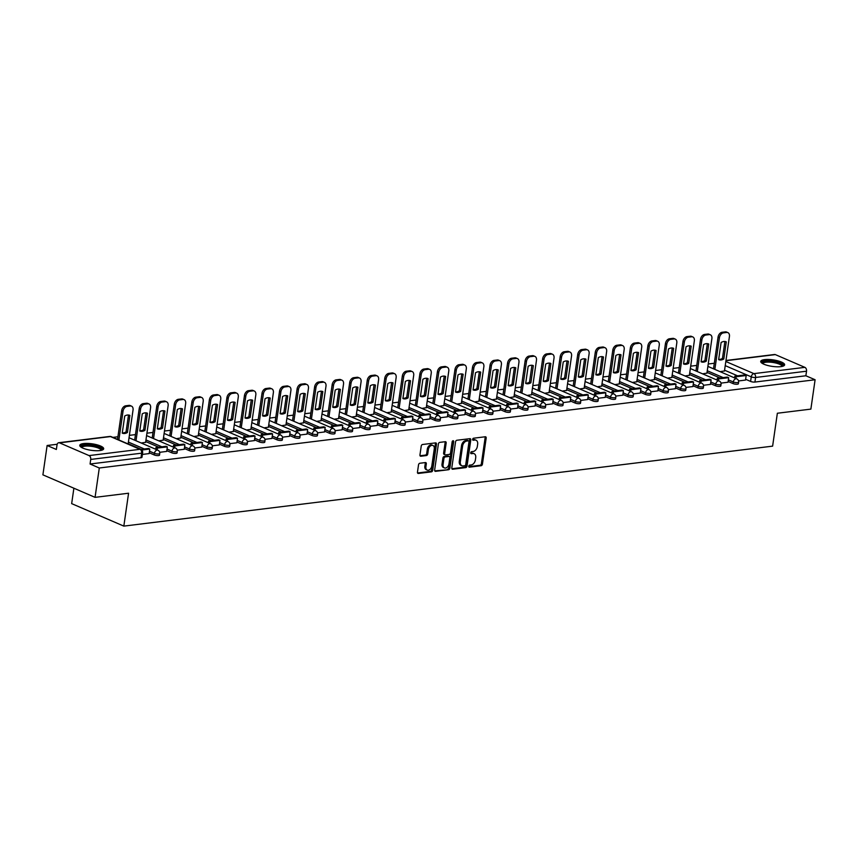 <?xml version="1.0" encoding="UTF-8"?>
<svg xmlns="http://www.w3.org/2000/svg" width="858" height="858" viewBox="0 0 858 858"><rect width="100%" height="100%" fill="white"/><g stroke="black" fill="none" stroke-linecap="round" stroke-linejoin="round"><path stroke-width="1.29" d="M468.758 466.248A1.062 0.719 113.3 0 0 469.39 467.17L481.113 465.722A1.523 1.03 113.3 0 0 482.432 464.135L486.186 438.073A1.523 1.03 113.3 0 0 485.285 436.765L473.562 438.213A1.062 0.719 113.3 0 0 473.273 440.24L474.785 440.047A4.869 3.303 113.3 0 1 476.051 440.218A4.869 3.303 113.3 0 1 477.649 444.251L477.338 446.417A4.869 3.303 113.3 0 1 473.144 451.49L471.621 451.673A1.062 0.719 113.3 0 0 471.332 453.7L472.844 453.517A4.869 3.303 113.3 0 1 474.109 453.678A4.869 3.303 113.3 0 1 475.707 457.711L475.396 459.888A4.869 3.303 113.3 0 1 471.203 464.95L469.68 465.143A1.062 0.719 113.3 0 0 468.758 466.248M780.812 366.645A12.076 3.282 8.2 0 0 784.63 364.854A12.076 3.282 8.2 0 0 777.67 360.789A12.076 3.282 8.2 0 0 764.532 359.62A12.076 3.282 8.2 0 0 760.714 361.411A12.076 3.282 8.2 0 0 767.674 365.476A12.076 3.282 8.2 0 0 780.812 366.645M99.86 450.579A12.076 3.282 8.2 0 0 103.679 448.798A12.076 3.282 8.2 0 0 96.729 444.734A12.076 3.282 8.2 0 0 83.591 443.565A12.076 3.282 8.2 0 0 79.773 445.345A12.076 3.282 8.2 0 0 86.733 449.41A12.076 3.282 8.2 0 0 99.86 450.579M419.841 463.245A1.523 1.03 113.3 0 0 418.532 464.832L417.471 472.147A1.523 1.03 113.3 0 0 418.372 473.455L431.392 471.857A1.523 1.03 113.3 0 0 432.711 470.27L436.465 444.208A1.523 1.03 113.3 0 0 435.564 442.889L422.544 444.498A1.523 1.03 113.3 0 0 421.235 446.085L419.959 454.912A1.523 1.03 113.3 0 0 420.849 456.231L426.426 455.544A1.523 1.03 113.3 0 0 427.745 453.957L428.367 449.571A4.065 2.767 113.3 0 1 432.936 445.474A4.065 2.767 113.3 0 1 434.277 448.852L431.799 466.012A4.065 2.767 113.3 0 1 427.241 470.109A4.065 2.767 113.3 0 1 425.9 466.731L426.308 463.878A1.523 1.03 113.3 0 0 425.418 462.559L419.841 463.245M815.1 379.751L810.874 409.116L777.359 413.245L772.618 446.139L123.831 526.115L128.571 493.221L95.066 497.35L99.292 467.996L815.1 379.751L805.866 375.772L806.531 371.203L755.587 377.477A3.1 0.837 -171.8 0 1 751.254 376.855L725.225 365.637M451.801 467.91A1.523 1.03 113.3 0 0 452.692 469.229L465.722 467.621A1.523 1.03 113.3 0 0 467.031 466.033L470.785 439.972A1.523 1.03 113.3 0 0 469.894 438.663L456.864 440.261A1.523 1.03 113.3 0 0 455.555 441.849L451.801 467.91M448.552 469.734L435.532 471.342A1.523 1.03 113.3 0 1 434.641 470.034L438.395 443.961A1.523 1.03 113.3 0 1 439.704 442.385L445.281 441.698A1.523 1.03 113.3 0 1 446.171 443.007L444.648 453.582A1.523 1.03 113.3 0 0 445.549 454.89L449.249 454.429A1.523 1.03 113.3 0 0 450.557 452.852L452.145 441.849A1.062 0.719 113.3 0 1 453.689 441.656L449.871 468.157A1.523 1.03 113.3 0 1 448.552 469.734L434.727 470.86M95.066 497.35L42.9 474.849L47.126 445.495L57.175 444.262M714.296 363.256L708.236 363.996M696.76 365.411L690.69 366.162M679.214 367.578L673.155 368.329M661.679 369.734L655.609 370.484M644.133 371.9L638.073 372.651M626.597 374.067L620.527 374.807M609.051 376.222L602.992 376.973M591.516 378.389L585.446 379.139M573.97 380.555L567.91 381.295M556.434 382.711L550.364 383.462M538.888 384.877L532.829 385.617M521.353 387.033L515.283 387.784M503.807 389.2L497.747 389.95M486.272 391.366L480.201 392.106M468.725 393.522L462.666 394.272M451.19 395.688L445.12 396.439M433.644 397.844L427.584 398.595M416.109 400.01L410.038 400.761M398.562 402.177L392.503 402.917M381.027 404.332L374.957 405.083M363.481 406.499L357.411 407.25M345.946 408.655L339.875 409.405M328.399 410.821L322.329 411.572M310.864 412.988L304.794 413.728M293.318 415.143L287.248 415.894M275.783 417.31L269.712 418.06M258.237 419.476L252.166 420.216M240.701 421.632L234.631 422.383M223.155 423.798L217.085 424.549M205.62 425.954L199.549 426.705M188.074 428.121L182.003 428.871M170.538 430.287L164.468 431.027M152.992 432.443L146.922 433.193M135.446 434.609L129.386 435.36M117.911 436.765L112.913 437.387M73.885 488.213L71.664 503.625L123.831 526.115M99.292 467.996L90.069 464.006L90.723 459.438A3.1 2.113 -97 0 0 89.06 455.587L59.534 442.857A3.1 2.113 -97 0 0 58.73 442.728A3.1 2.113 -97 0 0 57.025 444.905L56.36 449.474L47.126 445.495M805.866 375.772L754.933 382.057A3.1 0.837 -171.8 0 1 750.6 381.435L745.645 379.29M737.59 375.825L724.57 370.206M725.975 360.478L774.538 354.493A3.1 2.113 83 0 1 775.342 354.611L804.868 367.353A3.1 2.113 83 0 1 806.531 371.203M720.999 383.108L728.045 382.239L728.646 377.681L718.639 378.914L718.393 380.652M702.541 373.82L706.917 373.133M710.499 384.405L703.463 385.274M684.995 375.976L689.382 375.289M685.917 387.43L692.91 386.54M667.46 378.142L671.835 377.456M668.382 389.596L675.418 388.728L676.029 384.159L666.023 385.392L665.765 387.14M649.914 380.298L654.3 379.622M650.836 391.763L657.882 390.894L658.483 386.325L648.476 387.559L648.23 389.296M632.378 382.464L636.754 381.778M633.301 393.919L640.293 393.028M614.832 384.631L619.219 383.944M615.754 396.085L622.801 395.216L623.401 390.647L613.395 391.881L613.148 393.629M597.297 386.786L601.673 386.1M598.219 398.251L605.255 397.383L605.866 392.814L595.86 394.047L595.602 395.785M579.751 388.953L584.126 388.266M580.673 400.407L587.666 399.517M562.215 391.109L566.591 390.433M563.138 402.574L570.173 401.705L570.785 397.136L560.767 398.369L560.521 400.107M544.669 393.275L549.045 392.589M545.591 404.729L552.638 403.861L553.238 399.302L543.232 400.536L542.985 402.273M527.134 395.441L531.51 394.755M528.056 406.896L535.038 406.006M509.588 397.597L513.963 396.911M510.51 409.062L517.556 408.194L518.157 403.625L508.151 404.858L507.904 406.595M492.052 399.764L496.428 399.077M492.975 411.218L500.01 410.349L500.622 405.78L490.604 407.024L490.358 408.762M474.506 401.919L478.882 401.244M475.429 413.384L482.421 412.494M456.971 404.086L461.347 403.399M457.893 415.54L464.875 414.65M439.425 406.252L443.8 405.566M440.347 417.707L447.393 416.838L447.994 412.269L437.988 413.502L437.73 415.251M421.889 408.408L426.265 407.722M422.812 419.873L429.794 418.983M404.343 410.574L408.719 409.888M405.266 422.029L412.258 421.139M386.797 412.741L391.184 412.055M387.73 424.195L394.766 423.326L395.366 418.758L385.36 419.991L385.113 421.739M369.262 414.897L373.638 414.21M370.184 426.351L377.177 425.461M351.716 417.063L356.102 416.377M352.649 428.517L359.631 427.627M334.18 419.219L338.556 418.543M335.103 430.684L342.149 429.815L342.75 425.246L332.743 426.48L332.486 428.217M316.634 421.385L321.021 420.699M317.557 432.84L324.549 431.949M299.099 423.552L303.475 422.865M300.021 435.006L307.014 434.116M281.553 425.707L285.939 425.021M282.475 437.172L289.521 436.304L290.122 431.735L280.116 432.968L279.869 434.706M264.017 427.874L268.393 427.187M264.94 439.328L271.932 438.438M246.471 430.03L250.858 429.354M247.394 441.495L254.386 440.604M228.936 432.196L233.312 431.51M229.858 443.65L236.905 442.782L237.505 438.224L227.499 439.457L227.241 441.194M211.39 434.363L215.776 433.676M212.312 445.817L219.305 444.927M193.854 436.518L198.23 435.832M194.777 447.983L201.769 447.093M176.308 438.685L180.695 437.998M177.231 450.139L184.277 449.27L184.878 444.701L174.871 445.946L174.624 447.683M158.773 440.84L163.149 440.165M159.695 452.305L166.688 451.415M141.227 443.007L145.613 442.32M142.385 454.44L149.142 453.571M154.204 454.944L154.44 453.324A3.1 0.837 -171.8 0 0 157.754 453.989A3.1 0.837 -171.8 0 0 159.749 453.485L159.524 455.115A3.1 0.837 8.2 0 1 157.518 455.609A3.1 0.837 8.2 0 1 154.204 454.944L149.249 452.81M141.205 449.335L128.174 443.725M171.75 452.788L171.975 451.158A3.1 0.837 -171.8 0 0 175.289 451.823A3.1 0.837 -171.8 0 0 177.295 451.329L177.059 452.949A3.1 0.837 8.2 0 1 175.064 453.442A3.1 0.837 8.2 0 1 171.75 452.788L166.795 450.654M158.741 447.179L145.721 441.559M189.286 450.622L189.521 449.002A3.1 0.837 -171.8 0 0 192.836 449.656A3.1 0.837 -171.8 0 0 194.83 449.163L194.605 450.782A3.1 0.837 8.2 0 1 192.6 451.287A3.1 0.837 8.2 0 1 189.286 450.622L184.331 448.487M176.287 445.012L163.256 439.403M206.832 448.455L207.057 446.836A3.1 0.837 -171.8 0 0 210.371 447.501A3.1 0.837 -171.8 0 0 212.376 447.007L212.141 448.627A3.1 0.837 8.2 0 1 210.146 449.12A3.1 0.837 8.2 0 1 206.832 448.455L201.877 446.321M193.822 442.857L180.802 437.237M224.367 446.299L224.603 444.68A3.1 0.837 -171.8 0 0 227.917 445.334A3.1 0.837 -171.8 0 0 229.912 444.841L229.687 446.46A3.1 0.837 8.2 0 1 227.681 446.954A3.1 0.837 8.2 0 1 224.367 446.299L219.412 444.165M211.368 440.69L198.337 435.07M241.913 444.133L242.138 442.514A3.1 0.837 -171.8 0 0 245.452 443.178A3.1 0.837 -171.8 0 0 247.458 442.674L247.222 444.305A3.1 0.837 8.2 0 1 245.227 444.798A3.1 0.837 8.2 0 1 241.913 444.133L236.958 441.999M228.904 438.524L215.884 432.915M259.448 441.977L259.684 440.347A3.1 0.837 -171.8 0 0 262.998 441.012A3.1 0.837 -171.8 0 0 264.993 440.519L264.768 442.138A3.1 0.837 8.2 0 1 262.762 442.631A3.1 0.837 8.2 0 1 259.448 441.977L254.504 439.843M246.45 436.368L233.419 430.748M276.995 439.811L277.22 438.191A3.1 0.837 -171.8 0 0 280.534 438.846A3.1 0.837 -171.8 0 0 282.539 438.352L282.303 439.972A3.1 0.837 8.2 0 1 280.309 440.476A3.1 0.837 8.2 0 1 276.995 439.811L272.04 437.677M263.985 434.202L250.965 428.582M294.53 437.644L294.766 436.025A3.1 0.837 -171.8 0 0 298.08 436.69A3.1 0.837 -171.8 0 0 300.075 436.186L299.85 437.816A3.1 0.837 8.2 0 1 297.844 438.309A3.1 0.837 8.2 0 1 294.53 437.644L289.586 435.51M281.531 432.046L268.5 426.426M312.076 435.489L312.301 433.869A3.1 0.837 -171.8 0 0 315.615 434.523A3.1 0.837 -171.8 0 0 317.621 434.03L317.385 435.649A3.1 0.837 8.2 0 1 315.39 436.143A3.1 0.837 8.2 0 1 312.076 435.489L307.121 433.354M299.067 429.879L286.046 424.26M329.611 433.322L329.847 431.703A3.1 0.837 -171.8 0 0 333.161 432.357A3.1 0.837 -171.8 0 0 335.167 431.864L334.931 433.494A3.1 0.837 8.2 0 1 332.925 433.987A3.1 0.837 8.2 0 1 329.611 433.322L324.667 431.188M316.613 427.713L303.593 422.104M347.158 431.166L347.393 429.536A3.1 0.837 -171.8 0 0 350.697 430.201A3.1 0.837 -171.8 0 0 352.702 429.708L352.466 431.327A3.1 0.837 8.2 0 1 350.472 431.821A3.1 0.837 8.2 0 1 347.158 431.166L342.203 429.032M334.148 425.557L321.128 419.937M364.693 429L364.929 427.381A3.1 0.837 -171.8 0 0 368.243 428.035A3.1 0.837 -171.8 0 0 370.248 427.541L370.012 429.161A3.1 0.837 8.2 0 1 368.007 429.665A3.1 0.837 8.2 0 1 364.693 429L359.749 426.866M351.694 423.391L338.674 417.771M382.239 426.834L382.475 425.214A3.1 0.837 -171.8 0 0 385.789 425.879A3.1 0.837 -171.8 0 0 387.784 425.375L387.548 427.005A3.1 0.837 8.2 0 1 385.553 427.499A3.1 0.837 8.2 0 1 382.239 426.834L377.284 424.699M369.23 421.224L356.209 415.615M399.774 424.678L400.01 423.048A3.1 0.837 -171.8 0 0 403.324 423.713A3.1 0.837 -171.8 0 0 405.33 423.219L405.094 424.839A3.1 0.837 8.2 0 1 403.088 425.332A3.1 0.837 8.2 0 1 399.774 424.678L394.83 422.544M386.776 419.069L373.756 413.449M417.32 422.511L417.556 420.892A3.1 0.837 -171.8 0 0 420.87 421.546A3.1 0.837 -171.8 0 0 422.865 421.053L422.629 422.672A3.1 0.837 8.2 0 1 420.635 423.176A3.1 0.837 8.2 0 1 417.32 422.511L412.366 420.377M404.311 416.902L391.291 411.293M434.856 420.356L435.092 418.725A3.1 0.837 -171.8 0 0 438.406 419.39A3.1 0.837 -171.8 0 0 440.411 418.897L440.175 420.517A3.1 0.837 8.2 0 1 438.17 421.01A3.1 0.837 8.2 0 1 434.856 420.356L429.912 418.211M421.857 414.746L408.837 409.127M452.402 418.189L452.638 416.57A3.1 0.837 -171.8 0 0 455.952 417.224A3.1 0.837 -171.8 0 0 457.947 416.731L457.711 418.35A3.1 0.837 8.2 0 1 455.716 418.843A3.1 0.837 8.2 0 1 452.402 418.189L447.447 416.055M439.393 412.58L426.372 406.96M469.937 416.023L470.173 414.403A3.1 0.837 -171.8 0 0 473.487 415.068A3.1 0.837 -171.8 0 0 475.493 414.564L475.257 416.194A3.1 0.837 8.2 0 1 473.251 416.688A3.1 0.837 8.2 0 1 469.937 416.023L464.993 413.888M456.939 410.414L443.918 404.804M487.483 413.867L487.719 412.237A3.1 0.837 -171.8 0 0 491.033 412.902A3.1 0.837 -171.8 0 0 493.028 412.408L492.792 414.028A3.1 0.837 8.2 0 1 490.797 414.521A3.1 0.837 8.2 0 1 487.483 413.867L482.528 411.733M474.474 408.258L461.454 402.638M505.019 411.701L505.255 410.081A3.1 0.837 -171.8 0 0 508.569 410.735A3.1 0.837 -171.8 0 0 510.574 410.242L510.338 411.861A3.1 0.837 8.2 0 1 508.333 412.366A3.1 0.837 8.2 0 1 505.019 411.701L500.075 409.566M492.02 406.091L479 400.471M522.565 409.534L522.801 407.915A3.1 0.837 -171.8 0 0 526.115 408.58A3.1 0.837 -171.8 0 0 528.11 408.086L527.874 409.706A3.1 0.837 8.2 0 1 525.879 410.199A3.1 0.837 8.2 0 1 522.565 409.534L517.61 407.4M509.555 403.936L496.535 398.316M540.1 407.378L540.336 405.759A3.1 0.837 -171.8 0 0 543.65 406.413A3.1 0.837 -171.8 0 0 545.656 405.92L545.42 407.539A3.1 0.837 8.2 0 1 543.414 408.033A3.1 0.837 8.2 0 1 540.1 407.378L535.156 405.244M527.102 401.769L514.081 396.149M557.646 405.212L557.882 403.592A3.1 0.837 -171.8 0 0 561.196 404.257A3.1 0.837 -171.8 0 0 563.191 403.753L562.955 405.384A3.1 0.837 8.2 0 1 560.96 405.877A3.1 0.837 8.2 0 1 557.646 405.212L552.691 403.078M544.637 399.603L531.617 393.994M575.182 403.056L575.418 401.426A3.1 0.837 -171.8 0 0 578.732 402.091A3.1 0.837 -171.8 0 0 580.737 401.598L580.501 403.217A3.1 0.837 8.2 0 1 578.496 403.71A3.1 0.837 8.2 0 1 575.182 403.056L570.238 400.922M562.183 397.447L549.163 391.827M592.728 400.89L592.964 399.27A3.1 0.837 -171.8 0 0 596.278 399.925A3.1 0.837 -171.8 0 0 598.273 399.431L598.037 401.051A3.1 0.837 8.2 0 1 596.042 401.555A3.1 0.837 8.2 0 1 592.728 400.89L587.773 398.756M579.718 395.281L566.698 389.661M610.263 398.723L610.499 397.104A3.1 0.837 -171.8 0 0 613.813 397.769A3.1 0.837 -171.8 0 0 615.819 397.265L615.583 398.895A3.1 0.837 8.2 0 1 613.577 399.388A3.1 0.837 8.2 0 1 610.263 398.723L605.319 396.589M597.265 393.114L584.244 387.505M627.809 396.568L628.045 394.937A3.1 0.837 -171.8 0 0 631.359 395.602A3.1 0.837 -171.8 0 0 633.354 395.109L633.118 396.728A3.1 0.837 8.2 0 1 631.123 397.222A3.1 0.837 8.2 0 1 627.809 396.568L622.854 394.433M614.8 390.958L601.78 385.339M645.345 394.401L645.581 392.782A3.1 0.837 -171.8 0 0 648.895 393.436A3.1 0.837 -171.8 0 0 650.9 392.943L650.664 394.573A3.1 0.837 8.2 0 1 648.659 395.066A3.1 0.837 8.2 0 1 645.345 394.401L640.4 392.267M632.346 388.792L619.326 383.183M662.891 392.245L663.127 390.615A3.1 0.837 -171.8 0 0 666.441 391.28A3.1 0.837 -171.8 0 0 668.436 390.787L668.2 392.406A3.1 0.837 8.2 0 1 666.205 392.9A3.1 0.837 8.2 0 1 662.891 392.245L657.936 390.1M649.892 386.636L636.861 381.016M680.426 390.079L680.662 388.459A3.1 0.837 -171.8 0 0 683.976 389.114A3.1 0.837 -171.8 0 0 685.982 388.62L685.746 390.24A3.1 0.837 8.2 0 1 683.74 390.744A3.1 0.837 8.2 0 1 680.426 390.079L675.482 387.945M667.427 384.47L654.407 378.85M697.972 387.913L698.208 386.293A3.1 0.837 -171.8 0 0 701.522 386.958A3.1 0.837 -171.8 0 0 703.517 386.454L703.292 388.084A3.1 0.837 8.2 0 1 701.286 388.577A3.1 0.837 8.2 0 1 697.972 387.913L693.017 385.778M684.974 382.303L671.943 376.694M715.518 385.757L715.744 384.127A3.1 0.837 -171.8 0 0 719.058 384.792A3.1 0.837 -171.8 0 0 721.063 384.298L720.827 385.918A3.1 0.837 8.2 0 1 718.822 386.411A3.1 0.837 8.2 0 1 715.518 385.757L710.563 383.623M702.509 380.148L689.489 374.528M733.054 383.59L733.29 381.971A3.1 0.837 -171.8 0 0 736.604 382.625A3.1 0.837 -171.8 0 0 738.599 382.132L738.373 383.751A3.1 0.837 8.2 0 1 736.368 384.255A3.1 0.837 8.2 0 1 733.054 383.59L728.099 381.456M720.055 377.981L707.024 372.372M738.545 380.952L745.538 380.062M720.077 371.653L724.463 370.967M90.069 464.006L141.002 457.732A3.1 0.837 8.2 0 0 141.978 457.271L142.632 452.702A3.1 0.837 -171.8 0 1 141.656 453.163L90.723 459.438M474.109 453.678L473.058 453.239A4.869 3.303 113.3 0 0 471.803 453.067L472.844 453.517M470.71 453.196L471.803 453.067M476.051 440.218L475 439.768A4.869 3.303 113.3 0 0 473.745 439.596L474.785 440.047M472.651 439.736L473.745 439.596M468.768 466.666L480.072 465.272A1.523 1.03 113.3 0 0 481.381 463.695L485.145 437.623A1.523 1.03 113.3 0 0 485.049 436.797M451.887 468.747L464.671 467.17A1.523 1.03 113.3 0 0 465.991 465.583L469.744 439.521A1.523 1.03 113.3 0 0 469.648 438.695M464.8 465.744A1.062 0.719 113.3 0 0 465.712 464.639L469.015 441.752A1.062 0.719 113.3 0 0 468.382 440.84L466.784 441.033A4.869 3.303 113.3 0 0 462.591 446.106L460.328 461.743A4.869 3.303 113.3 0 0 461.936 465.776A4.869 3.303 113.3 0 0 463.202 465.937L464.8 465.744M467.835 440.604A1.062 0.719 113.3 0 0 467.342 440.39L468.382 440.84M461.936 465.776L460.896 465.326A4.869 3.303 113.3 0 1 459.287 461.293L461.54 445.656A4.869 3.303 113.3 0 1 465.744 440.583L467.342 440.39M445.152 454.837L444.112 454.386A1.523 1.03 113.3 0 1 443.607 453.131L445.13 442.556A1.523 1.03 113.3 0 0 445.045 441.72M447.511 469.283A1.523 1.03 113.3 0 0 448.831 467.707L452.649 441.205A1.062 0.719 113.3 0 0 452.659 440.915M443.071 464.543A4.065 2.767 113.3 0 0 444.412 467.921A4.065 2.767 113.3 0 0 448.981 463.824L449.849 457.775A1.523 1.03 113.3 0 0 448.949 456.467L445.259 456.917A1.523 1.03 113.3 0 0 443.94 458.504L443.071 464.543L442.031 464.092A4.065 2.767 113.3 0 0 443.371 467.471L444.412 467.921M449.345 456.51L448.305 456.059A1.523 1.03 113.3 0 0 447.908 456.016L448.949 456.467M442.031 464.092L442.9 458.054A1.523 1.03 113.3 0 1 444.208 456.467L447.908 456.016M427.241 470.109L426.201 469.658A4.065 2.767 113.3 0 1 424.86 466.28L425.268 463.427A1.523 1.03 113.3 0 0 425.171 462.591M432.936 445.474L431.896 445.023A4.065 2.767 113.3 0 0 427.327 449.131L428.367 449.571M420.055 455.748L425.386 455.094A1.523 1.03 113.3 0 0 426.694 453.507L427.327 449.131M417.567 472.983L430.351 471.407A1.523 1.03 113.3 0 0 431.66 469.819L435.424 443.758A1.523 1.03 113.3 0 0 435.328 442.921M713.502 368.811L718.06 337.13A4.644 3.153 -66.7 0 1 722.071 332.282L725.342 331.885A4.644 3.153 113.3 0 1 726.544 332.046L727.895 332.625A4.644 3.153 113.3 0 0 726.694 332.464L725.342 331.885M718.672 359.395A9.599 6.521 113.3 0 0 722.457 358.408L724.892 341.495M734.577 377.906L734.823 376.158L736.185 376.748L746.192 375.514L745.527 380.083M736.185 376.748L735.928 378.485M734.823 376.158L744.83 374.925L746.192 375.514M727.895 332.625A4.644 3.153 113.3 0 1 729.429 336.475L724.442 371.117M714.853 369.401L719.422 337.709A4.644 3.153 -66.7 0 1 723.433 332.872L726.694 332.464M723.809 358.987L726.276 341.849A9.599 6.521 -66.7 0 0 721.106 342.492L718.639 359.631A9.599 6.521 113.3 0 0 718.65 359.631A9.599 6.521 113.3 0 0 723.809 358.987L722.457 358.408M762.269 363.374A10.457 2.831 -171.8 0 1 770.57 361.239A10.457 2.831 -171.8 0 1 782.593 365.015A10.457 2.831 -171.8 0 1 782.582 366.302M781.97 366.452A9.674 2.628 8.2 0 0 781.97 366.43A9.674 2.628 8.2 0 0 781.745 365.701A9.674 2.628 8.2 0 0 771.514 362.291A9.674 2.628 8.2 0 0 762.816 363.663A9.674 2.628 8.2 0 0 762.816 363.695M784.298 365.465A12.001 3.26 8.2 0 0 784.094 365.122A12.001 3.26 8.2 0 0 772.393 361.014A12.001 3.26 8.2 0 0 760.864 362.087M81.317 447.318A10.457 2.831 -171.8 0 1 89.629 445.184A10.457 2.831 -171.8 0 1 101.652 448.959A10.457 2.831 -171.8 0 1 101.641 450.246M101.029 450.396A9.674 2.628 8.2 0 0 101.029 450.375A9.674 2.628 8.2 0 0 100.794 449.646A9.674 2.628 8.2 0 0 90.562 446.235A9.674 2.628 8.2 0 0 81.875 447.608A9.674 2.628 8.2 0 0 81.864 447.629M103.346 449.41A12.001 3.26 8.2 0 0 103.142 449.066A12.001 3.26 8.2 0 0 91.441 444.948A12.001 3.26 8.2 0 0 79.923 446.031M695.956 370.978L700.525 339.285A4.644 3.153 -66.7 0 1 704.536 334.448L707.796 334.041A4.644 3.153 113.3 0 1 708.998 334.202L710.36 334.792A4.644 3.153 113.3 0 0 709.148 334.631L707.796 334.041M701.136 361.561A9.599 6.521 113.3 0 0 704.911 360.564L707.346 343.661M717.031 380.062L717.288 378.324L727.294 377.091L728.646 377.681M717.288 378.324L718.639 378.914M710.36 334.792A4.644 3.153 113.3 0 1 711.893 338.642L706.895 373.273M697.318 371.557L701.876 339.875A4.644 3.153 -66.7 0 1 705.887 335.028L709.148 334.631M708.729 344.015A9.599 6.521 -66.7 0 1 708.74 344.015L708.719 344.004A9.599 6.521 -66.7 0 0 703.571 344.648L701.093 361.786A9.599 6.521 113.3 0 0 701.104 361.786A9.599 6.521 113.3 0 0 706.273 361.154L704.911 360.564M708.74 344.015L706.273 361.154M678.421 373.144L682.979 341.452A4.644 3.153 -66.7 0 1 686.99 336.604L690.25 336.207A4.644 3.153 113.3 0 1 691.462 336.368L692.814 336.947A4.644 3.153 113.3 0 0 691.612 336.786L690.25 336.207M683.59 363.717A9.599 6.521 113.3 0 0 687.376 362.73L689.811 345.828M699.495 382.228L699.742 380.491L701.104 381.07L711.11 379.837L710.445 384.416M701.104 381.07L700.847 382.818M699.742 380.491L709.748 379.257L711.11 379.837M692.814 336.947A4.644 3.153 113.3 0 1 694.347 340.798L689.36 375.439M679.772 373.723L684.341 342.031A4.644 3.153 -66.7 0 1 688.352 337.194L691.612 336.786M691.194 346.171A9.599 6.521 -66.7 0 1 691.194 346.182L691.183 346.171A9.599 6.521 -66.7 0 0 686.025 346.814L683.558 363.953A9.599 6.521 113.3 0 0 683.569 363.953A9.599 6.521 113.3 0 0 688.727 363.309L687.376 362.73M691.194 346.182L688.727 363.309M660.875 375.3L665.443 343.608A4.644 3.153 -66.7 0 1 669.455 338.771L672.715 338.374A4.644 3.153 113.3 0 1 673.916 338.524L675.278 339.114A4.644 3.153 113.3 0 0 674.066 338.953L672.715 338.374M666.044 365.883A9.599 6.521 113.3 0 0 669.83 364.886L672.264 347.983M681.949 384.395L682.207 382.647L683.558 383.236L693.564 382.003L692.91 386.572M683.558 383.236L683.311 384.974M682.207 382.647L692.213 381.413L693.564 382.003M675.278 339.114A4.644 3.153 113.3 0 1 676.801 342.964L671.814 377.606M662.237 375.89L666.795 344.197A4.644 3.153 -66.7 0 1 670.806 339.36L674.066 338.953M671.192 365.476L673.637 348.337A9.599 6.521 -66.7 0 1 673.659 348.337A9.599 6.521 -66.7 0 0 668.489 348.981L666.012 366.109A9.599 6.521 113.3 0 0 666.023 366.119A9.599 6.521 113.3 0 0 671.192 365.476L669.83 364.886M643.339 377.466L647.897 345.774A4.644 3.153 -66.7 0 1 651.908 340.937L655.169 340.529A4.644 3.153 113.3 0 1 656.381 340.69L657.732 341.28A4.644 3.153 113.3 0 0 656.531 341.119L655.169 340.529M648.509 368.039A9.599 6.521 113.3 0 0 652.295 367.052L654.729 350.15M664.414 386.55L664.66 384.813L674.667 383.58L676.029 384.159M664.66 384.813L666.023 385.392M657.732 341.28A4.644 3.153 113.3 0 1 659.266 345.131L654.279 379.762M644.69 378.046L649.259 346.364A4.644 3.153 -66.7 0 1 653.27 341.516L656.531 341.119M653.646 367.642L656.113 350.504A9.599 6.521 -66.7 0 0 650.943 351.136L648.476 368.275A9.599 6.521 113.3 0 0 648.487 368.275A9.599 6.521 113.3 0 0 653.646 367.642L652.295 367.052M625.793 379.622L630.362 347.94A4.644 3.153 -66.7 0 1 634.373 343.093L637.633 342.696A4.644 3.153 113.3 0 1 638.835 342.857L640.186 343.436A4.644 3.153 113.3 0 0 638.985 343.275L637.633 342.696M630.962 370.206A9.599 6.521 113.3 0 0 634.748 369.219L637.183 352.316M646.868 388.717L647.125 386.969L657.131 385.735L658.483 386.325M647.125 386.969L648.476 387.559M640.186 343.436A4.644 3.153 113.3 0 1 641.72 347.286L636.733 381.928M627.155 380.212L631.713 348.52A4.644 3.153 -66.7 0 1 635.724 343.683L638.985 343.275M636.11 369.798L638.556 352.659A9.599 6.521 -66.7 0 1 638.577 352.659A9.599 6.521 -66.7 0 0 633.408 353.303L630.93 370.441A9.599 6.521 113.3 0 0 630.941 370.441A9.599 6.521 113.3 0 0 636.11 369.798L634.748 369.219M608.258 381.789L612.816 350.096A4.644 3.153 -66.7 0 1 616.827 345.259L620.087 344.852A4.644 3.153 113.3 0 1 621.299 345.013L622.651 345.602A4.644 3.153 113.3 0 0 621.449 345.442L620.087 344.852M613.427 372.372A9.599 6.521 113.3 0 0 617.213 371.375L619.648 354.472M629.332 390.873L629.579 389.135L630.941 389.725L640.947 388.492L640.283 393.061M630.941 389.725L630.684 391.462M629.579 389.135L639.585 387.902L640.947 388.492M622.651 345.602A4.644 3.153 113.3 0 1 624.184 349.453L619.197 384.084M609.609 382.368L614.178 350.686A4.644 3.153 -66.7 0 1 618.189 345.838L621.449 345.442M618.564 371.964L621.031 354.826A9.599 6.521 -66.7 0 0 615.862 355.469L613.395 372.597A9.599 6.521 113.3 0 0 613.406 372.608A9.599 6.521 113.3 0 0 618.564 371.964L617.213 371.375M590.712 383.955L595.28 352.263A4.644 3.153 -66.7 0 1 599.292 347.415L602.552 347.018A4.644 3.153 113.3 0 1 603.753 347.179L605.105 347.758A4.644 3.153 113.3 0 0 603.903 347.608L602.552 347.018M595.881 374.528A9.599 6.521 113.3 0 0 599.667 373.541L602.101 356.638M611.786 393.039L612.044 391.302L622.05 390.068L623.401 390.647M612.044 391.302L613.395 391.881M605.105 347.758A4.644 3.153 113.3 0 1 606.638 351.608L601.651 386.25M592.074 384.534L596.632 352.842A4.644 3.153 -66.7 0 1 600.643 348.005L603.903 347.608M601.029 374.12L603.474 356.982A9.599 6.521 -66.7 0 1 603.496 356.992A9.599 6.521 -66.7 0 0 598.326 357.625L595.849 374.764A9.599 6.521 113.3 0 0 595.86 374.764A9.599 6.521 113.3 0 0 601.029 374.12L599.667 373.541M573.176 386.111L577.734 354.418A4.644 3.153 -66.7 0 1 581.745 349.581L585.006 349.185A4.644 3.153 113.3 0 1 586.207 349.335L587.569 349.925A4.644 3.153 113.3 0 0 586.368 349.764L585.006 349.185M578.346 376.694A9.599 6.521 113.3 0 0 582.132 375.697L584.566 358.794M594.251 395.206L594.497 393.457L604.504 392.224L605.866 392.814M594.497 393.457L595.86 394.047M587.569 349.925A4.644 3.153 113.3 0 1 589.103 353.775L584.116 388.417M574.528 386.701L579.096 355.008A4.644 3.153 -66.7 0 1 583.108 350.171L586.368 349.764M583.483 376.287L585.95 359.148A9.599 6.521 -66.7 0 0 580.78 359.792L578.313 376.919A9.599 6.521 113.3 0 0 578.324 376.93A9.599 6.521 113.3 0 0 583.483 376.287L582.132 375.697M555.63 388.277L560.199 356.585A4.644 3.153 -66.7 0 1 564.21 351.748L567.47 351.34A4.644 3.153 113.3 0 1 568.672 351.501L570.023 352.091A4.644 3.153 113.3 0 0 568.822 351.93L567.47 351.34M560.8 378.85A9.599 6.521 113.3 0 0 564.585 377.863L567.02 360.961M576.705 397.361L576.962 395.624L578.313 396.203L588.32 394.97L587.666 399.549M578.313 396.203L578.067 397.951M576.962 395.624L586.969 394.39L588.32 394.97M570.023 352.091A4.644 3.153 113.3 0 1 571.557 355.941L566.57 390.572M556.992 388.856L561.55 357.175A4.644 3.153 -66.7 0 1 565.561 352.327L568.822 351.93M565.948 378.453L568.414 361.315A9.599 6.521 -66.7 0 1 568.414 361.315A9.599 6.521 -66.7 0 0 563.245 361.947L560.767 379.086A9.599 6.521 113.3 0 0 560.778 379.086A9.599 6.521 113.3 0 0 565.948 378.453L564.585 377.863M538.095 390.433L542.653 358.751A4.644 3.153 -66.7 0 1 546.664 353.904L549.924 353.507A4.644 3.153 113.3 0 1 551.126 353.668L552.488 354.247A4.644 3.153 113.3 0 0 551.286 354.086L549.924 353.507M543.264 381.016A9.599 6.521 113.3 0 0 547.05 380.03L549.485 363.127M559.169 399.528L559.416 397.79L569.422 396.546L570.785 397.136M559.416 397.79L560.767 398.369M552.488 354.247A4.644 3.153 113.3 0 1 554.021 358.097L549.023 392.739M539.446 391.023L544.015 359.33A4.644 3.153 -66.7 0 1 548.026 354.493L551.286 354.086M548.401 380.609L550.868 363.481A9.599 6.521 -66.7 0 1 550.868 363.481A9.599 6.521 -66.7 0 0 545.699 364.114L543.232 381.252A9.599 6.521 113.3 0 0 548.401 380.609L547.05 380.03M520.549 392.599L525.117 360.907A4.644 3.153 -66.7 0 1 529.129 356.07L532.389 355.662A4.644 3.153 113.3 0 1 533.59 355.823L534.942 356.413A4.644 3.153 113.3 0 0 533.74 356.252L532.389 355.662M525.718 383.183A9.599 6.521 113.3 0 0 529.504 382.185L531.939 365.283M541.623 401.694L541.881 399.946L551.887 398.713L553.238 399.302M541.881 399.946L543.232 400.536M534.942 356.413A4.644 3.153 113.3 0 1 536.475 360.263L531.488 394.905M521.911 393.189L526.469 361.497A4.644 3.153 -66.7 0 1 530.48 356.649L533.74 356.252M533.322 365.637A9.599 6.521 -66.7 0 1 533.333 365.637L533.311 365.626A9.599 6.521 -66.7 0 0 528.153 366.28L525.686 383.408A9.599 6.521 113.3 0 0 525.697 383.419A9.599 6.521 113.3 0 0 530.866 382.775L529.504 382.185M533.333 365.637L530.866 382.775M503.013 394.766L507.571 363.073A4.644 3.153 -66.7 0 1 511.582 358.236L514.843 357.829A4.644 3.153 113.3 0 1 516.044 357.99L517.406 358.569A4.644 3.153 113.3 0 0 516.205 358.419L514.843 357.829M508.183 385.339A9.599 6.521 113.3 0 0 511.969 384.352L514.403 367.449M524.088 403.85L524.335 402.112L525.686 402.692L535.703 401.458L535.038 406.038M525.686 402.692L525.439 404.44M524.335 402.112L534.341 400.879L535.703 401.458M517.406 358.569A4.644 3.153 113.3 0 1 518.94 362.419L513.942 397.061M504.365 395.345L508.933 363.653A4.644 3.153 -66.7 0 1 512.945 358.816L516.205 358.419M513.32 384.931L515.776 367.792A9.599 6.521 -66.7 0 1 515.787 367.803A9.599 6.521 -66.7 0 0 510.617 368.436L508.151 385.574A9.599 6.521 113.3 0 0 513.32 384.931L511.969 384.352M485.467 396.922L490.036 365.24A4.644 3.153 -66.7 0 1 494.047 360.392L497.308 359.995A4.644 3.153 113.3 0 1 498.509 360.156L499.86 360.735A4.644 3.153 113.3 0 0 498.659 360.575L497.308 359.995M490.637 387.505A9.599 6.521 113.3 0 0 494.423 386.518L496.857 369.605M506.542 406.016L506.788 404.268L516.806 403.035L518.157 403.625M506.788 404.268L508.151 404.858M499.86 360.735A4.644 3.153 113.3 0 1 501.394 364.586L496.407 399.227M486.818 397.511L491.387 365.819A4.644 3.153 -66.7 0 1 495.398 360.982L498.659 360.575M495.774 387.097L498.23 369.959A9.599 6.521 -66.7 0 1 498.251 369.959A9.599 6.521 -66.7 0 0 493.071 370.602L490.604 387.73A9.599 6.521 113.3 0 0 490.615 387.741A9.599 6.521 113.3 0 0 495.774 387.097L494.423 386.518M467.932 399.088L472.49 367.396A4.644 3.153 -66.7 0 1 476.501 362.559L479.761 362.151A4.644 3.153 113.3 0 1 480.963 362.312L482.325 362.902A4.644 3.153 113.3 0 0 481.124 362.741L479.761 362.151M473.101 389.661A9.599 6.521 113.3 0 0 476.887 388.674L479.322 371.771M489.006 408.172L489.253 406.435L499.259 405.201L500.622 405.78M489.253 406.435L490.604 407.024M482.325 362.902A4.644 3.153 113.3 0 1 483.858 366.752L478.861 401.383M469.283 399.667L473.852 367.985A4.644 3.153 -66.7 0 1 477.863 363.138L481.124 362.741M478.238 389.264L480.695 372.115A9.599 6.521 -66.7 0 1 480.705 372.125A9.599 6.521 -66.7 0 0 475.536 372.758L473.069 389.897A9.599 6.521 113.3 0 0 478.238 389.264L476.887 388.674M450.386 401.244L454.954 369.562A4.644 3.153 -66.7 0 1 458.966 364.714L462.226 364.318A4.644 3.153 113.3 0 1 463.427 364.478L464.779 365.058A4.644 3.153 113.3 0 0 463.577 364.897L462.226 364.318M455.555 391.827A9.599 6.521 113.3 0 0 459.341 390.84L461.776 373.938M471.46 410.339L471.707 408.601L473.069 409.18L483.075 407.947L482.421 412.526M473.069 409.18L472.822 410.928M471.707 408.601L481.724 407.368L483.075 407.947M464.779 365.058A4.644 3.153 113.3 0 1 466.312 368.908L461.325 403.55M451.737 401.834L456.306 370.141A4.644 3.153 -66.7 0 1 460.317 365.304L463.577 364.897M460.692 391.42L463.148 374.281A9.599 6.521 -66.7 0 1 463.17 374.292A9.599 6.521 -66.7 0 0 457.99 374.925L455.523 392.063A9.599 6.521 113.3 0 0 455.534 392.063A9.599 6.521 113.3 0 0 460.692 391.42L459.341 390.84M432.84 403.41L437.408 371.718A4.644 3.153 -66.7 0 1 441.42 366.881L444.68 366.473A4.644 3.153 113.3 0 1 445.881 366.634L447.243 367.224A4.644 3.153 113.3 0 0 446.042 367.063L444.68 366.473M438.02 393.994A9.599 6.521 113.3 0 0 441.795 392.996L444.24 376.094M453.925 412.505L454.172 410.757L455.523 411.347L465.529 410.113L464.875 414.682M455.523 411.347L455.276 413.084M454.172 410.757L464.178 409.523L465.529 410.113M447.243 367.224A4.644 3.153 113.3 0 1 448.777 371.074L443.779 405.716M434.202 404L438.77 372.308A4.644 3.153 -66.7 0 1 442.782 367.46L446.042 367.063M443.157 393.586L445.613 376.447A9.599 6.521 -66.7 0 1 445.624 376.447A9.599 6.521 -66.7 0 0 440.454 377.091L437.988 394.219A9.599 6.521 113.3 0 0 437.988 394.23A9.599 6.521 113.3 0 0 443.157 393.586L441.795 392.996M415.304 405.577L419.873 373.884A4.644 3.153 -66.7 0 1 423.884 369.047L427.145 368.64A4.644 3.153 113.3 0 1 428.346 368.801L429.697 369.39A4.644 3.153 113.3 0 0 428.496 369.23L427.145 368.64M420.474 396.149A9.599 6.521 113.3 0 0 424.26 395.163L426.694 378.26M436.379 414.661L436.625 412.923L446.643 411.69L447.994 412.269M436.625 412.923L437.988 413.502M429.697 369.39A4.644 3.153 113.3 0 1 431.231 373.241L426.244 407.872M416.656 406.156L421.224 374.474A4.644 3.153 -66.7 0 1 425.236 369.626L428.496 369.23M425.611 395.742L428.067 378.603A9.599 6.521 -66.7 0 1 428.088 378.614A9.599 6.521 -66.7 0 0 422.908 379.247L420.441 396.385A9.599 6.521 113.3 0 0 420.452 396.385A9.599 6.521 113.3 0 0 425.611 395.742L424.26 395.163M397.758 407.732L402.327 376.051A4.644 3.153 -66.7 0 1 406.338 371.203L409.598 370.806A4.644 3.153 113.3 0 1 410.8 370.967L412.162 371.546A4.644 3.153 113.3 0 0 410.961 371.385L409.598 370.806M402.938 398.316A9.599 6.521 113.3 0 0 406.713 397.329L409.159 380.416M418.843 416.827L419.09 415.079L420.441 415.669L430.448 414.435L429.794 419.004M420.441 415.669L420.195 417.406M419.09 415.079L429.097 413.846L430.448 414.435M412.162 371.546A4.644 3.153 113.3 0 1 413.695 375.396L408.698 410.038M399.12 408.322L403.689 376.63A4.644 3.153 -66.7 0 1 407.7 371.793L410.961 371.385M408.076 397.908L410.532 380.77A9.599 6.521 -66.7 0 1 410.542 380.77A9.599 6.521 -66.7 0 0 405.373 381.413L402.906 398.552A9.599 6.521 113.3 0 0 408.076 397.908L406.713 397.329M380.223 409.899L384.792 378.206A4.644 3.153 -66.7 0 1 388.803 373.369L392.063 372.962A4.644 3.153 113.3 0 1 393.264 373.123L394.616 373.713A4.644 3.153 113.3 0 0 393.414 373.552L392.063 372.962M385.392 400.482A9.599 6.521 113.3 0 0 389.178 399.485L391.613 382.582M401.297 418.983L401.544 417.245L402.906 417.835L412.913 416.602L412.248 421.171M402.906 417.835L402.649 419.573M401.544 417.245L411.55 416.012L412.913 416.602M394.616 373.713A4.644 3.153 113.3 0 1 396.149 377.563L391.162 412.194M381.574 410.478L386.143 378.796A4.644 3.153 -66.7 0 1 390.154 373.949L393.414 373.552M390.529 400.075L393.007 382.936A9.599 6.521 -66.7 0 1 393.007 382.936A9.599 6.521 -66.7 0 0 387.827 383.569L385.36 400.707A9.599 6.521 113.3 0 0 385.371 400.707A9.599 6.521 113.3 0 0 390.529 400.075L389.178 399.485M362.677 412.065L367.245 380.373A4.644 3.153 -66.7 0 1 371.257 375.525L374.517 375.128A4.644 3.153 113.3 0 1 375.718 375.289L377.08 375.868A4.644 3.153 113.3 0 0 375.879 375.707L374.517 375.128M367.857 402.638A9.599 6.521 113.3 0 0 371.632 401.651L374.077 384.749M383.751 421.149L384.009 419.412L394.015 418.178L395.366 418.758M384.009 419.412L385.36 419.991M377.08 375.868A4.644 3.153 113.3 0 1 378.614 379.719L373.616 414.36M364.039 412.644L368.608 380.952A4.644 3.153 -66.7 0 1 372.619 376.115L375.879 375.707M375.45 385.092A9.599 6.521 -66.7 0 1 375.461 385.103L375.45 385.092A9.599 6.521 -66.7 0 0 370.291 385.735L367.825 402.874A9.599 6.521 113.3 0 0 372.994 402.23L371.632 401.651M375.461 385.103L372.994 402.23M345.141 414.221L349.71 382.529A4.644 3.153 -66.7 0 1 353.721 377.692L356.982 377.295A4.644 3.153 113.3 0 1 358.183 377.445L359.534 378.035A4.644 3.153 113.3 0 0 358.333 377.874L356.982 377.295M350.311 404.804A9.599 6.521 113.3 0 0 354.097 403.807L356.531 386.904M366.216 423.316L366.463 421.568L367.825 422.157L377.831 420.924L377.166 425.493M367.825 422.157L367.567 423.895M366.463 421.568L376.469 420.334L377.831 420.924M359.534 378.035A4.644 3.153 113.3 0 1 361.068 381.885L356.081 416.527M346.493 414.811L351.061 383.118A4.644 3.153 -66.7 0 1 355.073 378.281L358.333 377.874M357.915 387.258A9.599 6.521 -66.7 0 1 357.925 387.258L357.904 387.258A9.599 6.521 -66.7 0 0 352.745 387.902L350.279 405.03A9.599 6.521 113.3 0 0 350.289 405.04A9.599 6.521 113.3 0 0 355.448 404.397L354.097 403.807M357.925 387.258L355.448 404.397M327.595 416.387L332.164 384.695A4.644 3.153 -66.7 0 1 336.175 379.858L339.436 379.451A4.644 3.153 113.3 0 1 340.637 379.611L341.999 380.201A4.644 3.153 113.3 0 0 340.798 380.04L339.436 379.451M332.775 406.96A9.599 6.521 113.3 0 0 336.55 405.973L338.996 389.071M348.67 425.471L348.927 423.734L350.279 424.313L360.285 423.08L359.631 427.659M350.279 424.313L350.032 426.061M348.927 423.734L358.934 422.501L360.285 423.08M341.999 380.201A4.644 3.153 113.3 0 1 343.532 384.052L338.535 418.683M328.957 416.967L333.526 385.285A4.644 3.153 -66.7 0 1 337.537 380.437L340.798 380.04M337.913 406.563L340.369 389.414A9.599 6.521 -66.7 0 1 340.379 389.425A9.599 6.521 -66.7 0 0 335.21 390.058L332.743 407.196A9.599 6.521 113.3 0 0 337.913 406.563L336.55 405.973M310.06 418.543L314.629 386.861A4.644 3.153 -66.7 0 1 318.64 382.014L321.9 381.617A4.644 3.153 113.3 0 1 323.101 381.778L324.453 382.357A4.644 3.153 113.3 0 0 323.251 382.196L321.9 381.617M315.229 409.127A9.599 6.521 113.3 0 0 319.015 408.14L321.45 391.237M331.134 427.638L331.381 425.89L341.387 424.656L342.75 425.246M331.381 425.89L332.743 426.48M324.453 382.357A4.644 3.153 113.3 0 1 325.986 386.207L320.999 420.849M311.411 419.133L315.98 387.441A4.644 3.153 -66.7 0 1 319.991 382.604L323.251 382.196M320.366 408.719L322.822 391.58A9.599 6.521 -66.7 0 1 322.844 391.58A9.599 6.521 -66.7 0 0 317.664 392.224L315.197 409.363A9.599 6.521 113.3 0 0 315.208 409.363A9.599 6.521 113.3 0 0 320.366 408.719L319.015 408.14M292.514 420.71L297.082 389.017A4.644 3.153 -66.7 0 1 301.094 384.18L304.354 383.773A4.644 3.153 113.3 0 1 305.555 383.934L306.917 384.523A4.644 3.153 113.3 0 0 305.716 384.363L304.354 383.773M297.694 411.293A9.599 6.521 113.3 0 0 301.469 410.296L303.904 393.393M313.588 429.794L313.846 428.056L315.197 428.646L325.203 427.413L324.549 431.982M315.197 428.646L314.95 430.384M313.846 428.056L323.852 426.823L325.203 427.413M306.917 384.523A4.644 3.153 113.3 0 1 308.451 388.374L303.453 423.005M293.876 421.299L298.445 389.607A4.644 3.153 -66.7 0 1 302.456 384.759L305.716 384.363M302.831 410.885L305.298 393.747A9.599 6.521 -66.7 0 1 305.298 393.747A9.599 6.521 -66.7 0 0 300.128 394.39L297.662 411.518A9.599 6.521 113.3 0 0 297.662 411.529A9.599 6.521 113.3 0 0 302.831 410.885L301.469 410.296M274.978 422.876L279.547 391.184A4.644 3.153 -66.7 0 1 283.558 386.336L286.819 385.939A4.644 3.153 113.3 0 1 288.02 386.1L289.371 386.679A4.644 3.153 113.3 0 0 288.17 386.529L286.819 385.939M280.148 413.449A9.599 6.521 113.3 0 0 283.934 412.462L286.368 395.559M296.053 431.96L296.3 430.223L297.662 430.802L307.668 429.568L307.003 434.148M297.662 430.802L297.404 432.55M296.3 430.223L306.306 428.989L307.668 429.568M289.371 386.679A4.644 3.153 113.3 0 1 290.905 390.529L285.918 425.171M276.33 423.455L280.898 391.763A4.644 3.153 -66.7 0 1 284.91 386.926L288.17 386.529M285.285 413.041L287.741 395.903A9.599 6.521 -66.7 0 1 287.762 395.913A9.599 6.521 -66.7 0 0 282.582 396.546L280.116 413.685A9.599 6.521 113.3 0 0 280.126 413.685A9.599 6.521 113.3 0 0 285.285 413.041L283.934 412.462M257.432 425.032L262.001 393.35A4.644 3.153 -66.7 0 1 266.012 388.502L269.273 388.106A4.644 3.153 113.3 0 1 270.474 388.266L271.836 388.846A4.644 3.153 113.3 0 0 270.635 388.685L269.273 388.106M262.612 415.615A9.599 6.521 113.3 0 0 266.388 414.618L268.822 397.715M278.507 434.127L278.764 432.378L288.771 431.145L290.122 431.735M278.764 432.378L280.116 432.968M271.836 388.846A4.644 3.153 113.3 0 1 273.37 392.696L268.372 427.338M258.794 425.622L263.363 393.929A4.644 3.153 -66.7 0 1 267.374 389.092L270.635 388.685M267.75 415.208L270.206 398.069A9.599 6.521 -66.7 0 1 270.216 398.069A9.599 6.521 -66.7 0 0 265.047 398.713L262.58 415.84A9.599 6.521 113.3 0 0 262.58 415.851A9.599 6.521 113.3 0 0 267.75 415.208L266.388 414.618M239.897 427.198L244.466 395.506A4.644 3.153 -66.7 0 1 248.477 390.669L251.737 390.261A4.644 3.153 113.3 0 1 252.938 390.422L254.29 391.012A4.644 3.153 113.3 0 0 253.089 390.851L251.737 390.261M245.066 417.771A9.599 6.521 113.3 0 0 248.852 416.784L251.287 399.882M260.971 436.282L261.218 434.545L262.58 435.124L272.587 433.891L271.922 438.47M262.58 435.124L262.323 436.872M261.218 434.545L271.225 433.311L272.587 433.891M254.29 391.012A4.644 3.153 113.3 0 1 255.823 394.862L250.836 429.493M241.248 427.777L245.817 396.096A4.644 3.153 -66.7 0 1 249.828 391.248L253.089 390.851M250.204 417.374L252.681 400.236A9.599 6.521 -66.7 0 1 252.681 400.236A9.599 6.521 -66.7 0 0 247.501 400.868L245.034 418.007A9.599 6.521 113.3 0 0 245.045 418.007A9.599 6.521 113.3 0 0 250.204 417.374L248.852 416.784M222.351 429.354L226.92 397.672A4.644 3.153 -66.7 0 1 230.931 392.825L234.191 392.428A4.644 3.153 113.3 0 1 235.392 392.589L236.754 393.168A4.644 3.153 113.3 0 0 235.553 393.007L234.191 392.428M227.531 419.937A9.599 6.521 113.3 0 0 231.306 418.951L233.741 402.048M243.425 438.449L243.683 436.711L245.034 437.29L255.041 436.057L254.386 440.626M245.034 437.29L244.787 439.028M243.683 436.711L253.689 435.478L255.041 436.057M236.754 393.168A4.644 3.153 113.3 0 1 238.288 397.018L233.29 431.66M223.713 429.944L228.282 398.251A4.644 3.153 -66.7 0 1 232.293 393.414L235.553 393.007M232.668 419.53L235.124 402.391A9.599 6.521 -66.7 0 1 235.135 402.402A9.599 6.521 -66.7 0 0 229.965 403.035L227.488 420.173A9.599 6.521 113.3 0 0 227.499 420.173A9.599 6.521 113.3 0 0 232.668 419.53L231.306 418.951M204.815 431.52L209.384 399.828A4.644 3.153 -66.7 0 1 213.395 394.991L216.656 394.583A4.644 3.153 113.3 0 1 217.857 394.744L219.208 395.334A4.644 3.153 113.3 0 0 218.007 395.173L216.656 394.583M209.985 422.104A9.599 6.521 113.3 0 0 213.771 421.106L216.205 404.204M225.89 440.615L226.137 438.867L236.143 437.634L237.505 438.224M226.137 438.867L227.499 439.457M219.208 395.334A4.644 3.153 113.3 0 1 220.742 399.185L215.755 433.826M206.167 432.11L210.736 400.418A4.644 3.153 -66.7 0 1 214.747 395.57L218.007 395.173M215.122 421.696L217.589 404.558A9.599 6.521 -66.7 0 0 212.419 405.201L209.953 422.329A9.599 6.521 113.3 0 0 209.963 422.34A9.599 6.521 113.3 0 0 215.122 421.696L213.771 421.106M187.269 433.687L191.838 401.994A4.644 3.153 -66.7 0 1 195.849 397.157L199.11 396.75A4.644 3.153 113.3 0 1 200.311 396.911L201.673 397.49A4.644 3.153 113.3 0 0 200.472 397.34L199.11 396.75M192.449 424.26A9.599 6.521 113.3 0 0 196.225 423.273L198.659 406.37M208.344 442.771L208.601 441.033L209.953 441.613L219.959 440.379L219.305 444.959M209.953 441.613L209.706 443.361M208.601 441.033L218.608 439.8L219.959 440.379M201.673 397.49A4.644 3.153 113.3 0 1 203.207 401.34L198.209 435.982M188.631 434.266L193.2 402.574A4.644 3.153 -66.7 0 1 197.211 397.737L200.472 397.34M200.043 406.713A9.599 6.521 -66.7 0 1 200.053 406.724L200.032 406.713A9.599 6.521 -66.7 0 0 194.884 407.357L192.406 424.495A9.599 6.521 113.3 0 0 192.417 424.495A9.599 6.521 113.3 0 0 197.587 423.852L196.225 423.273M200.053 406.724L197.587 423.852M169.734 435.843L174.303 404.161A4.644 3.153 -66.7 0 1 178.314 399.313L181.574 398.916A4.644 3.153 113.3 0 1 182.775 399.077L184.127 399.656A4.644 3.153 113.3 0 0 182.926 399.496L181.574 398.916M174.903 426.426A9.599 6.521 113.3 0 0 178.689 425.439L181.124 408.526M190.808 444.937L191.055 443.189L192.417 443.779L202.424 442.546L201.759 447.115M192.417 443.779L192.16 445.516M191.055 443.189L201.062 441.956L202.424 442.546M184.127 399.656A4.644 3.153 113.3 0 1 185.66 403.507L180.673 438.148M171.085 436.432L175.654 404.74A4.644 3.153 -66.7 0 1 179.665 399.903L182.926 399.496M180.041 426.018L182.507 408.88A9.599 6.521 -66.7 0 0 177.338 409.523L174.871 426.662A9.599 6.521 113.3 0 0 174.882 426.662A9.599 6.521 113.3 0 0 180.041 426.018L178.689 425.439M152.188 438.009L156.757 406.317A4.644 3.153 -66.7 0 1 160.768 401.48L164.028 401.072A4.644 3.153 113.3 0 1 165.229 401.233L166.591 401.823A4.644 3.153 113.3 0 0 165.39 401.662L164.028 401.072M157.368 428.592A9.599 6.521 113.3 0 0 161.143 427.595L163.578 410.692M173.262 447.093L173.52 445.356L183.526 444.122L184.878 444.701M173.52 445.356L174.871 445.946M166.591 401.823A4.644 3.153 113.3 0 1 168.125 405.673L163.127 440.304M153.55 438.588L158.108 406.906A4.644 3.153 -66.7 0 1 162.119 402.059L165.39 401.662M162.505 428.185L164.951 411.036A9.599 6.521 -66.7 0 1 164.972 411.046A9.599 6.521 -66.7 0 0 159.803 411.679L157.325 428.818A9.599 6.521 113.3 0 0 157.336 428.818A9.599 6.521 113.3 0 0 162.505 428.185L161.143 427.595M134.652 440.165L139.221 408.483A4.644 3.153 -66.7 0 1 143.232 403.635L146.493 403.239A4.644 3.153 113.3 0 1 147.694 403.399L149.045 403.979A4.644 3.153 113.3 0 0 147.844 403.818L146.493 403.239M139.822 430.748A9.599 6.521 113.3 0 0 143.608 429.761L146.042 412.859M155.727 449.26L155.974 447.522L157.336 448.101L167.342 446.868L166.677 451.447M157.336 448.101L157.078 449.849M155.974 447.522L165.98 446.289L167.342 446.868M149.045 403.979A4.644 3.153 113.3 0 1 150.579 407.829L145.592 442.471M136.004 440.755L140.573 409.062A4.644 3.153 -66.7 0 1 144.584 404.225L147.844 403.818M147.426 413.202A9.599 6.521 -66.7 0 1 147.426 413.213L147.415 413.202A9.599 6.521 -66.7 0 0 142.256 413.846L139.79 430.984A9.599 6.521 113.3 0 0 139.8 430.984A9.599 6.521 113.3 0 0 144.959 430.341L143.608 429.761M147.426 413.213L144.959 430.341M117.535 439.382L121.675 410.639A4.644 3.153 -66.7 0 1 125.686 405.802L128.947 405.394A4.644 3.153 113.3 0 1 130.148 405.555L131.51 406.145A4.644 3.153 113.3 0 0 130.298 405.984L128.947 405.394M122.286 432.915A9.599 6.521 113.3 0 0 126.062 431.917L128.496 415.015M141.72 450.032L149.796 449.034L149.142 453.603M140.755 449.399L148.445 448.444L149.796 449.034M131.51 406.145A4.644 3.153 113.3 0 1 133.044 409.995L128.142 443.961M118.887 439.972L123.026 411.229A4.644 3.153 -66.7 0 1 127.038 406.392L130.298 405.984M127.424 432.507L129.869 415.369A9.599 6.521 -66.7 0 1 129.89 415.369A9.599 6.521 -66.7 0 0 124.721 416.012L122.244 433.14A9.599 6.521 113.3 0 0 122.254 433.151A9.599 6.521 113.3 0 0 127.424 432.507L126.062 431.917M89.06 455.587L139.993 449.313L110.468 436.572L59.534 442.857M750.6 381.435L751.254 376.855A3.1 2.102 113.3 0 1 753.925 373.627L804.868 367.353M725.825 361.508L753.925 373.627A3.1 2.113 83 0 1 755.587 377.477L754.933 382.057M775.342 354.611L725.943 360.703M159.749 453.485A3.1 3.1 0 0 0 157.915 450.203A3.1 2.102 -66.7 0 0 157.111 450.096A3.1 2.102 -66.7 0 0 154.44 453.324L149.485 451.19M144.305 448.959L128.41 442.095M177.295 451.329A3.1 3.1 0 0 0 175.45 448.037A3.1 2.102 -66.7 0 0 174.657 447.93A3.1 2.102 -66.7 0 0 171.975 451.158L167.031 449.024M161.851 446.793L145.957 439.94M194.83 449.163A3.1 3.1 0 0 0 192.996 445.881A3.1 2.102 -66.7 0 0 192.192 445.774A3.1 2.102 -66.7 0 0 189.521 449.002L184.567 446.868M179.386 444.626L163.492 437.773M212.376 447.007A3.1 3.1 0 0 0 210.532 443.715A3.1 2.102 -66.7 0 0 209.738 443.607A3.1 2.102 -66.7 0 0 207.057 446.836L202.113 444.701M196.932 442.471L181.038 435.617M229.912 444.841A3.1 3.1 0 0 0 228.078 441.559A3.1 2.102 -66.7 0 0 227.273 441.452A3.1 2.102 -66.7 0 0 224.603 444.68L219.648 442.535M214.468 440.304L198.573 433.451M247.458 442.674A3.1 3.1 0 0 0 245.613 439.393A3.1 2.102 -66.7 0 0 244.82 439.285A3.1 2.102 -66.7 0 0 242.138 442.514L237.194 440.379M232.014 438.148L216.119 431.284M264.993 440.519A3.1 3.1 0 0 0 263.159 437.226A3.1 2.102 -66.7 0 0 262.355 437.119A3.1 2.102 -66.7 0 0 259.684 440.347L254.729 438.213M249.549 435.982L233.655 429.129M282.539 438.352A3.1 3.1 0 0 0 280.705 435.07A3.1 2.102 -66.7 0 0 279.901 434.963A3.1 2.102 -66.7 0 0 277.22 438.191L272.276 436.057M267.095 433.816L251.201 426.962M300.075 436.186A3.1 3.1 0 0 0 298.241 432.904A3.1 2.102 -66.7 0 0 297.436 432.797A3.1 2.102 -66.7 0 0 294.766 436.025L289.811 433.891M284.641 431.66L268.736 424.807M317.621 434.03A3.1 3.1 0 0 0 315.787 430.748A3.1 2.102 -66.7 0 0 314.983 430.641A3.1 2.102 -66.7 0 0 312.301 433.869L307.357 431.724M302.177 429.493L286.282 422.64M335.167 431.864A3.1 3.1 0 0 0 333.322 428.582A3.1 2.102 -66.7 0 0 332.518 428.474A3.1 2.102 -66.7 0 0 329.847 431.703L324.892 429.568M319.723 427.338L303.818 420.474M352.702 429.708A3.1 3.1 0 0 0 350.868 426.415A3.1 2.102 -66.7 0 0 350.064 426.308A3.1 2.102 -66.7 0 0 347.393 429.536L342.439 427.402M337.258 425.171L321.364 418.318M370.248 427.541A3.1 3.1 0 0 0 368.404 424.26A3.1 2.102 -66.7 0 0 367.599 424.152A3.1 2.102 -66.7 0 0 364.929 427.381L359.974 425.246M354.804 423.005L338.899 416.151M387.784 425.375A3.1 3.1 0 0 0 385.95 422.093A3.1 2.102 -66.7 0 0 385.145 421.986A3.1 2.102 -66.7 0 0 382.475 425.214L377.52 423.08M372.34 420.849L356.445 413.985M405.33 423.219A3.1 3.1 0 0 0 403.485 419.927A3.1 2.102 -66.7 0 0 402.681 419.83A3.1 2.102 -66.7 0 0 400.01 423.048L395.055 420.913M389.886 418.683L373.981 411.829M422.865 421.053A3.1 3.1 0 0 0 421.031 417.771A3.1 2.102 -66.7 0 0 420.227 417.664A3.1 2.102 -66.7 0 0 417.556 420.892L412.601 418.758M407.421 416.527L391.527 409.663M440.411 418.897A3.1 3.1 0 0 0 438.567 415.604A3.1 2.102 -66.7 0 0 437.762 415.497A3.1 2.102 -66.7 0 0 435.092 418.725L430.137 416.591M424.967 414.36L409.062 407.507M457.947 416.731A3.1 3.1 0 0 0 456.113 413.449A3.1 2.102 -66.7 0 0 455.308 413.341A3.1 2.102 -66.7 0 0 452.638 416.57L447.683 414.435M442.503 412.194L426.608 405.341M475.493 414.564A3.1 3.1 0 0 0 473.648 411.282A3.1 2.102 -66.7 0 0 472.844 411.175A3.1 2.102 -66.7 0 0 470.173 414.403L465.218 412.269M460.049 410.038L444.144 403.174M493.028 412.408A3.1 3.1 0 0 0 491.194 409.116A3.1 2.102 -66.7 0 0 490.39 409.009A3.1 2.102 -66.7 0 0 487.719 412.237L482.764 410.103M477.584 407.872L461.69 401.018M510.574 410.242A3.1 3.1 0 0 0 508.73 406.96A3.1 2.102 -66.7 0 0 507.925 406.853A3.1 2.102 -66.7 0 0 505.255 410.081L500.311 407.947M495.13 405.705L479.225 398.852M528.11 408.086A3.1 3.1 0 0 0 526.276 404.794A3.1 2.102 -66.7 0 0 525.471 404.686A3.1 2.102 -66.7 0 0 522.801 407.915L517.846 405.78M512.666 403.55L496.771 396.696M545.656 405.92A3.1 3.1 0 0 0 543.811 402.638A3.1 2.102 -66.7 0 0 543.017 402.531A3.1 2.102 -66.7 0 0 540.336 405.759L535.392 403.614M530.212 401.383L514.307 394.53M563.191 403.753A3.1 3.1 0 0 0 561.357 400.471A3.1 2.102 -66.7 0 0 560.553 400.364A3.1 2.102 -66.7 0 0 557.882 403.592L552.927 401.458M547.747 399.227L531.853 392.363M580.737 401.598A3.1 3.1 0 0 0 578.893 398.305A3.1 2.102 -66.7 0 0 578.099 398.198A3.1 2.102 -66.7 0 0 575.418 401.426L570.473 399.292M565.293 397.061L549.399 390.208M598.273 399.431A3.1 3.1 0 0 0 596.439 396.149A3.1 2.102 -66.7 0 0 595.634 396.042A3.1 2.102 -66.7 0 0 592.964 399.27L588.009 397.136M582.829 394.894L566.934 388.041M615.819 397.265A3.1 3.1 0 0 0 613.974 393.983A3.1 2.102 -66.7 0 0 613.18 393.876A3.1 2.102 -66.7 0 0 610.499 397.104L605.555 394.97M600.375 392.739L584.48 385.886M633.354 395.109A3.1 3.1 0 0 0 631.52 391.816A3.1 2.102 -66.7 0 0 630.716 391.72A3.1 2.102 -66.7 0 0 628.045 394.937L623.09 392.803M617.91 390.572L602.016 383.719M650.9 392.943A3.1 3.1 0 0 0 649.056 389.661A3.1 2.102 -66.7 0 0 648.262 389.553A3.1 2.102 -66.7 0 0 645.581 392.782L640.636 390.647M635.456 388.417L619.562 381.553M668.436 390.787A3.1 3.1 0 0 0 666.602 387.494A3.1 2.102 -66.7 0 0 665.797 387.387A3.1 2.102 -66.7 0 0 663.127 390.615L658.172 388.481M652.992 386.25L637.097 379.397M685.982 388.62A3.1 3.1 0 0 0 684.137 385.339A3.1 2.102 -66.7 0 0 683.343 385.231A3.1 2.102 -66.7 0 0 680.662 388.459L675.718 386.325M670.538 384.084L654.643 377.23M703.517 386.454A3.1 3.1 0 0 0 701.683 383.172A3.1 2.102 -66.7 0 0 700.879 383.065A3.1 2.102 -66.7 0 0 698.208 386.293L693.253 384.159M688.073 381.928L672.179 375.064M721.063 384.298A3.1 3.1 0 0 0 719.219 381.006A3.1 2.102 -66.7 0 0 718.425 380.898A3.1 2.102 -66.7 0 0 715.744 384.127L710.799 381.992M705.619 379.762L689.725 372.908M738.599 382.132A3.1 3.1 0 0 0 736.765 378.85A3.1 2.102 -66.7 0 0 735.96 378.743A3.1 2.102 -66.7 0 0 733.29 381.971L728.335 379.837M723.155 377.595L707.26 370.742M141.002 457.732L141.656 453.163A3.1 2.113 83 0 0 139.993 449.313A3.1 2.102 -66.7 0 1 140.798 449.42L111.272 436.679A3.1 3.1 0 0 0 109.663 436.454L58.73 442.728M109.663 436.454A3.1 2.113 -97 0 1 110.468 436.572A3.1 2.102 -66.7 0 1 111.272 436.679M485.145 437.623L486.186 438.073M481.381 463.695L482.432 464.135M480.072 465.272L481.113 465.722M469.744 439.521L470.785 439.972M465.991 465.583L467.031 466.033M464.671 467.17L465.722 467.621M451.994 468.929L452.692 469.229M465.744 440.583L466.784 441.033M461.54 445.656L462.591 446.106M459.287 461.293L460.328 461.743M434.834 471.042L435.532 471.342M445.13 442.556L446.171 443.007M443.607 453.131L444.648 453.582M452.649 441.205L453.689 441.656M448.831 467.707L449.871 468.157M444.208 456.467L445.259 456.917M442.9 458.054L443.94 458.504M425.268 463.427L426.308 463.878M424.86 466.28L425.9 466.731M426.694 453.507L427.745 453.957M425.386 455.094L426.426 455.544M420.152 455.92L420.849 456.231M435.424 443.758L436.465 444.208M431.66 469.819L432.711 470.27M430.351 471.407L431.392 471.857M417.674 473.155L418.372 473.455M719.422 337.709L718.06 337.13M723.433 332.872L722.071 332.282M701.876 339.875L700.525 339.285M705.887 335.028L704.536 334.448M684.341 342.031L682.979 341.452M688.352 337.194L686.99 336.604M666.795 344.197L665.443 343.608M670.806 339.36L669.455 338.771M649.259 346.364L647.897 345.774M653.27 341.516L651.908 340.937M631.713 348.52L630.362 347.94M635.724 343.683L634.373 343.093M614.178 350.686L612.816 350.096M618.189 345.838L616.827 345.259M596.632 352.842L595.28 352.263M600.643 348.005L599.292 347.415M579.096 355.008L577.734 354.418M583.108 350.171L581.745 349.581M561.55 357.175L560.199 356.585M565.561 352.327L564.21 351.748M544.015 359.33L542.653 358.751M548.026 354.493L546.664 353.904M526.469 361.497L525.117 360.907M530.48 356.649L529.129 356.07M508.933 363.653L507.571 363.073M512.945 358.816L511.582 358.236M491.387 365.819L490.036 365.24M495.398 360.982L494.047 360.392M473.852 367.985L472.49 367.396M477.863 363.138L476.501 362.559M456.306 370.141L454.954 369.562M460.317 365.304L458.966 364.714M438.77 372.308L437.408 371.718M442.782 367.46L441.42 366.881M421.224 374.474L419.873 373.884M425.236 369.626L423.884 369.047M403.689 376.63L402.327 376.051M407.7 371.793L406.338 371.203M386.143 378.796L384.792 378.206M390.154 373.949L388.803 373.369M368.608 380.952L367.245 380.373M372.619 376.115L371.257 375.525M351.061 383.118L349.71 382.529M355.073 378.281L353.721 377.692M333.526 385.285L332.164 384.695M337.537 380.437L336.175 379.858M315.98 387.441L314.629 386.861M319.991 382.604L318.64 382.014M298.445 389.607L297.082 389.017M302.456 384.759L301.094 384.18M280.898 391.763L279.547 391.184M284.91 386.926L283.558 386.336M263.363 393.929L262.001 393.35M267.374 389.092L266.012 388.502M245.817 396.096L244.466 395.506M249.828 391.248L248.477 390.669M228.282 398.251L226.92 397.672M232.293 393.414L230.931 392.825M210.736 400.418L209.384 399.828M214.747 395.57L213.395 394.991M193.2 402.574L191.838 401.994M197.211 397.737L195.849 397.157M175.654 404.74L174.303 404.161M179.665 399.903L178.314 399.313M158.108 406.906L156.757 406.317M162.119 402.059L160.768 401.48M140.573 409.062L139.221 408.483M144.584 404.225L143.232 403.635M123.026 411.229L121.675 410.639M127.038 406.392L125.686 405.802M707.893 366.398L736.765 378.85M690.347 368.554L719.219 381.006M672.811 370.72L701.683 383.172M655.265 372.876L684.137 385.339M637.73 375.043L666.602 387.494M620.184 377.209L649.056 389.661M602.648 379.365L631.52 391.816M585.102 381.531L613.974 393.983M567.556 383.698L596.439 396.149M550.021 385.853L578.893 398.305M532.475 388.02L561.357 400.471M514.939 390.175L543.811 402.638M497.393 392.342L526.276 404.794M479.858 394.508L508.73 406.96M462.312 396.664L491.194 409.116M444.776 398.831L473.648 411.282M427.23 400.986L456.113 413.449M409.695 403.153L438.567 415.604M392.149 405.319L421.031 417.771M374.614 407.475L403.485 419.927M357.067 409.641L385.95 422.093M339.532 411.808L368.404 424.26M321.986 413.964L350.868 426.415M304.451 416.13L333.322 428.582M286.904 418.286L315.787 430.748M269.369 420.452L298.241 432.904M251.823 422.619L280.705 435.07M234.288 424.774L263.159 437.226M216.742 426.941L245.613 439.393M199.206 429.097L228.078 441.559M181.66 431.263L210.532 443.715M164.125 433.429L192.996 445.881M146.579 435.585L175.45 448.037M129.043 437.752L157.915 450.203M142.632 452.702A3.1 3.1 0 0 0 140.798 449.42M467.621 440.422L468.661 440.873"/></g></svg>
